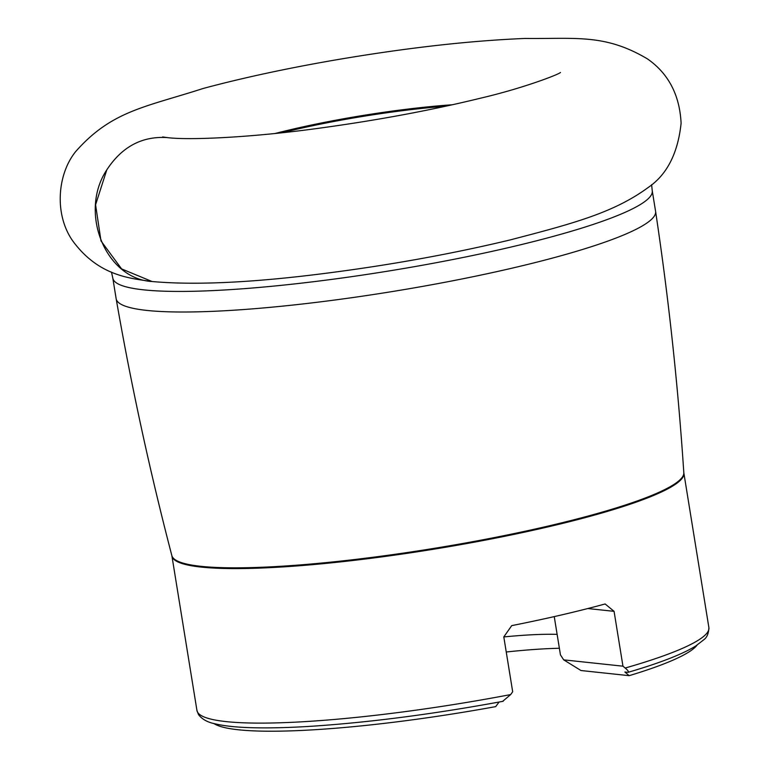 <?xml version="1.0" encoding="UTF-8"?>
<svg xmlns="http://www.w3.org/2000/svg" width="769" height="769" viewBox="0 0 769 769"><rect width="100%" height="100%" fill="white"/><g stroke="black" fill="none" stroke-linecap="round" stroke-linejoin="round"><path stroke-width="1.15" d="M655.582 211.34L652.247 190.75A273.235 37.085 170.8 0 1 388.46 271.044A273.235 37.085 170.8 0 1 112.812 278.128L116.148 298.708A273.235 37.085 170.8 0 0 511.097 268.391A273.235 37.085 170.8 0 0 655.582 211.34C668.626 298.151 678.037 385.259 683.814 472.666L683.862 473.05A259.307 35.191 170.8 0 1 546.74 527.188A259.307 35.191 170.8 0 1 171.92 555.968L196.951 710.489A259.307 35.191 -9.2 0 0 510.674 694.57L512.683 691.754L503.801 636.905L511.731 625.62A259.307 35.191 -9.2 0 0 560.976 615.065A259.307 35.191 -9.2 0 0 605.126 603.963L614.075 611.336L587.833 608.539M696.983 645.229A247.243 33.557 -9.2 0 1 629.167 675.672L624.88 672.01L627.764 672.317C629.052 671.971 628.186 670.549 625.168 668.03L622.957 666.185L614.075 611.336M213.82 723.485A247.243 33.557 -9.2 0 0 495.688 706.624L499.071 702.039M629.167 675.672L580.999 670.53L563.706 659.86L560.447 654.88L554.247 616.613M559.371 648.267A150.82 20.465 -9.2 0 0 506.242 651.997M557.121 634.358A132.729 18.014 -9.2 0 0 503.801 636.934M622.957 666.185L563.706 659.86M510.674 694.57L502.715 701.309M627.764 672.317L628.196 672.289C659.619 663.089 682.084 654.371 695.58 646.123L704.337 639.327C707.144 637.059 708.662 633.147 708.883 627.571A259.307 35.191 -9.2 0 1 625.168 668.03M151.945 281.512C128.596 278.263 98.615 275.379 73.42 241.851C53.907 215.282 57.185 174.332 75.698 151.551C111.697 110.746 144.918 107.266 203.266 88.445C241.966 78.063 285.241 68.701 333.092 60.367C404.552 48.082 468.523 40.776 524.996 38.45C576.106 39.017 604.857 33.615 647.508 58.934C668.492 73.584 679.69 95.029 681.103 123.261C677.893 153.464 666.858 174.919 647.988 187.626C613.585 212.85 572.761 223.635 509.616 240.063C451.24 254.039 389.45 265.18 324.249 273.485C252.155 282.684 194.72 285.357 151.945 281.512C105.468 278.916 78.525 212.35 106.776 169.891L95.577 204.785L100.999 240.918L121.608 268.919L152.089 281.531M445.674 106.228A157.212 21.34 -9.2 0 0 282.136 132.72M275.264 133.45A160.26 21.753 170.8 0 1 293.277 129.048A160.26 21.753 170.8 0 1 452.422 104.757M683.814 472.666A259.336 35.191 170.8 0 1 546.634 526.419A259.336 35.191 170.8 0 1 171.843 555.583L171.92 555.968M106.776 169.891C121.925 146.716 142.102 135.959 167.306 137.603C189.097 140.41 253.491 137.44 320.961 127.962C378.675 120.041 432.034 110.073 481.029 98.067C523.497 88.118 558.832 74.41 560.476 72.478M652.247 190.75L651.612 184.637M112.812 278.128L111.486 272.12M116.148 298.708C131.163 385.202 149.734 470.82 171.843 555.583M683.862 473.05L708.883 627.571M503.166 701.28C435.389 713.805 372.504 722.062 314.511 726.061C292.345 727.522 272.937 728.108 256.308 727.81C238.899 727.522 225.259 726.205 215.407 723.889C207.63 722.379 201.987 719.265 198.479 714.545L196.951 710.489M162.643 136.949L167.306 137.603"/></g></svg>
